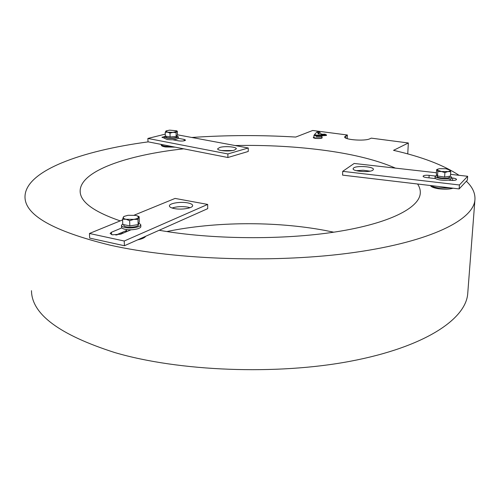 <?xml version="1.0" encoding="UTF-8"?>
<svg xmlns="http://www.w3.org/2000/svg" width="500" height="500" viewBox="0 0 500 500"><rect width="100%" height="100%" fill="white"/><g stroke="black" fill="none" stroke-linecap="round" stroke-linejoin="round"><path stroke-width="0.75" d="M121.681 233.781L120.5 233.088M161.238 144.488L161.25 145.113C161.325 145.906 162.738 146.525 165.5 146.975L175.15 147.15M430.5 185.544C431.044 186.875 433.65 187.931 438.312 188.713C444.394 189.513 449.3 189.344 453.025 188.212M148.256 141.869C81.688 150.725 25.213 170.744 25 196.75C24.762 215.025 53.163 231.163 110.2 245.175C176.475 260.113 278.275 263.325 354.762 252.387C431.475 241.469 473.481 219.65 474.919 199.887C475.412 193.35 472.556 187.125 466.344 181.213M459.038 175.306C443.631 165.106 421.794 156.788 393.537 150.344L408.344 142.981L407.75 153.925M31.481 290.681C31.713 314.2 59.462 334.825 114.719 352.544C178.85 371.438 276.712 375.288 350.581 361.206C424.656 347.15 465.819 319.188 467.719 293.731L467.794 292.756M333.756 232.188L324.656 230.362C275.075 221.131 215.275 221.513 166.825 231.544M159.169 230.269C211.137 239.519 282.906 240.162 336.1 231.831C389.412 223.487 419.263 207.925 420.275 193.344C420.519 190.162 419.619 187.05 417.581 184.013M395.444 168.125C377.669 160.4 354.825 154.581 326.912 150.669C297.631 146.625 267.013 144.913 235.056 145.531M321.262 134.262L323.462 134.556L322.5 135.075L323.931 134.619L326.444 134.825L321.231 134.156M322.369 135.037L322.388 135.75L326.519 135.425L323.975 135.087M323.931 134.619L324 135.319M183.675 148.825C127.181 154.969 80.356 170.919 80.15 190.969C80 201.656 93.356 211.625 120.225 220.881M347.262 138.663L347.388 135.013L312.7 130.475L295.738 137.056C260.938 134.975 226.275 135.113 191.756 137.469M347.388 135.013L344.625 136.806C343.675 139.775 364.762 141.431 369.9 138.763L371.287 138.138L408.344 142.981M323.969 135.006L326.156 134.913M325.656 134.537L322.738 134.113L325.625 134.713M322.625 134.444L322.75 134.844M321.887 137.125C323.031 138.287 320.981 138.725 315.756 138.438C313.294 138.025 312.688 137.531 313.944 136.962C312.688 137.531 313.294 138.025 315.756 138.438C320.981 138.725 323.031 138.287 321.887 137.125M137.7 239.831C142.056 238.981 144.719 237.794 145.7 236.269M321.7 135.013L322.325 135.1M322.6 134.906L321.138 134.75M325.106 134.162L324.556 134.088L325.106 134.162M314.844 134.644L313.988 135.156L313.931 137.481L316.062 138.312C319.275 138.588 321.213 138.375 321.875 137.656L321.912 136.363C321.244 137.075 319.306 137.287 316.094 137.012L316.112 137.019C319.319 137.287 321.25 137.069 321.912 136.363L321.912 136.35M316.438 135.438L316.95 135.412L316.438 135.438M125.612 232.094L125.787 230.837M122.037 232.431L123.088 233.175L122.037 232.431M120.594 233.05L121.812 233.725M448.35 180.087L450.444 180.325C453.425 180.594 455.406 180.394 456.381 179.725L456.512 179.481C456.394 178.831 455.131 178.35 452.731 178.031L451.375 177.881M370.031 171.156L363.194 170.244L356.319 170.681M372.912 170.138L373.4 169.425C374.075 166.65 356.763 165.356 353.656 167.925L353.113 168.688C352.337 171.45 369.988 172.763 372.912 170.138M436.413 172.75L354.156 163.463L342.713 171.337L342.581 175.125L459.137 188.931L467.369 180.125L467.65 176.281L450.569 174.35M342.713 171.337L459.419 184.975L467.65 176.281M435.163 176.025L429.144 175.338C425.662 175.062 423.638 175.356 423.075 176.2C423.175 176.819 424.375 177.275 426.675 177.587L435.637 178.619M459.419 184.975L459.137 188.931M164.537 138.188L161.938 137.287L165.144 136.363M219.8 147.431C224.875 145.863 236.762 146.85 236.319 148.825L234.25 150.175C229.231 151.788 217.138 150.781 217.644 148.812L219.8 147.431M221.356 150.562L232.625 150.55M227.881 153.944L227.894 157.513L248.244 151.469L248.256 147.988L227.881 153.944L147.887 138.45L165.275 134.125M177.419 134.8L248.256 147.988M178.312 138.312L184.169 139.419L185.562 140.106C184.544 141.006 182.225 141.263 178.6 140.869L172.738 139.75M227.894 157.513L147.988 141.812L147.887 138.45M121.869 227.881L111.456 232.25L110.125 233.456L112.319 234.806L120.669 234.213L131.012 229.788M190.081 207.694L187.763 207.106C181.962 206.231 176.737 206.531 172.081 208.012M174.275 208.569C181.444 210.062 193.006 208.156 192.662 205.575C192.575 204.419 190.919 203.519 187.694 202.881C180.569 201.438 169.131 203.294 169.412 205.9C169.488 207.037 171.106 207.925 174.275 208.569M122.606 219.906L89.45 233.475L124.237 241.019L207.669 204.419L175.087 198.425L134.206 215.156M207.669 204.419L207.712 208.656L124.412 245.744L89.675 238.106L89.45 233.475M126.519 230.525L115.819 235.081M124.237 241.019L124.412 245.744M177.35 131.225L177.425 135.05L176.175 136.438L170.094 136.956L165.319 136.081L165.231 132.238L167.606 132.181L165.881 131.075L166.15 130.881L169.562 130.144L176.462 130.769L176.719 131.419L173.05 132.356L167.606 132.181L170.012 133.1L173.05 132.356L176.1 132.587L176.719 131.419L177.35 131.225L176.85 130.963M166.119 130.9L165.231 132.238M170.094 136.956L170.012 133.1M176.175 136.438L176.1 132.587M450.75 171.694L450.45 176.131L444.613 177.037L437.519 176L437.806 171.562L441.388 171.519L437.238 170.056L437.825 169.131L439.556 168.681L445.969 168.75L450.144 170.188C450.481 170.806 449.725 171.269 447.869 171.581L441.388 171.519L444.906 172.587L447.869 171.581L450.75 171.694L449.756 169.838M437.519 176L436.331 174.081L436.606 169.675L437.238 170.056L437.806 171.562M437.438 169.294L436.606 169.675M444.613 177.037L444.906 172.587M137.969 219.394L138.544 217.4C138.056 218.269 136.475 218.925 133.794 219.369L137.969 219.394L138.138 224.606L129.825 225.9L122.775 224.444L122.581 219.231L126.081 219.288L129.637 220.662L133.794 219.369L126.081 219.288C123.837 218.794 122.881 218.106 123.219 217.237L124.244 216.356L128.006 215.294L135.619 215.375L137.537 215.956L138.544 217.4L139.156 216.725L137.494 215.938M139.156 216.725L139.319 221.894L138.138 224.606M129.825 225.9L129.637 220.662M123.756 216.6L122.581 219.231M450.45 176.075L451.425 177.144C450.281 178.65 446.594 179.081 440.375 178.438C436.975 177.881 435.225 177.138 435.112 176.2L436.931 175.05M451.425 177.144L451.319 178.7C450.175 180.212 446.494 180.644 440.275 180C436.875 179.444 435.125 178.694 435.019 177.75L435.112 176.231M138.844 223L140.787 224.713C141.113 227.037 131.037 228.863 125.156 227.506C122.769 226.981 121.544 226.25 121.487 225.312L122.75 223.825M140.844 226.45L140.844 226.531C141.169 228.869 131.1 230.7 125.219 229.344C122.837 228.812 121.613 228.075 121.556 227.138L121.487 225.4M176.681 135.869L178.312 136.838C176.894 138.231 173.238 138.681 167.356 138.2L164.513 137L165.675 136.144M178.337 138.156L178.337 138.188C176.919 139.581 173.269 140.037 167.387 139.556L164.544 138.344L164.513 137.031M138.475 224.713L138.475 224.775C138.819 227.625 123.406 228.106 123.806 225.231L123.787 224.65M449.462 177.006L449.462 177.025C449.588 179.031 436.569 178.275 437.069 176.306L437.125 175.369M176.644 135.919L176.663 136.856C176.894 138.338 165.875 138.463 166.169 136.975L166.15 136.231M317.194 131.75L314.662 134.362C314.95 134.931 316.394 135.206 318.988 135.175L321.306 134.506L321.163 133.912L319.344 131.944L318.456 131.688L317.85 132.319M318.094 132.988L319.438 133.938L318.456 131.688M319.438 133.938L318.294 133.994L317.206 131.75M313.988 135.156L316.137 135.981C319.35 136.25 321.281 136.031 321.938 135.325L321.112 134.769M316.462 135.538L317.019 135.638M316.331 135.062L316.544 135.812L314.881 135.175L314.894 134.675M321.056 134.8L321.044 135.306C320.681 135.794 319.369 135.981 317.1 135.869L316.856 135.125M172.569 146.644L165.481 146.3C162.725 145.85 161.306 145.231 161.238 144.444L161.238 144.419M451.019 187.969L438.363 187.931C434.869 187.375 432.475 186.606 431.188 185.625M322.85 135.056L323.013 135.719M345.869 138.112L345.956 135.619M325.606 134.838L325.55 135.219M322.831 134.475L322.769 134.838M452.731 178.031L452.562 180.456M429.144 175.338L428.994 177.85M184.194 140.806L184.169 139.419M111.456 232.25L111.556 234.606M117.056 235.012L117.112 234.531M474.919 199.887L467.719 293.731M322.356 135.013L322.137 135.65M80.15 190.969L80.213 192.181M176.462 130.769L177.138 131.106M174.931 140.169L174.919 139.544M437.825 169.131L437.212 169.394M137.537 215.956L138.05 216.175M124.244 216.356L123.706 216.631M126.556 231.694L126.481 229.556M140.787 224.713L140.844 226.531M178.312 136.838L178.337 138.188M138.444 223.906L138.475 224.775M449.513 176.281L449.462 177.025M321.912 136.363L321.938 135.325"/></g></svg>
